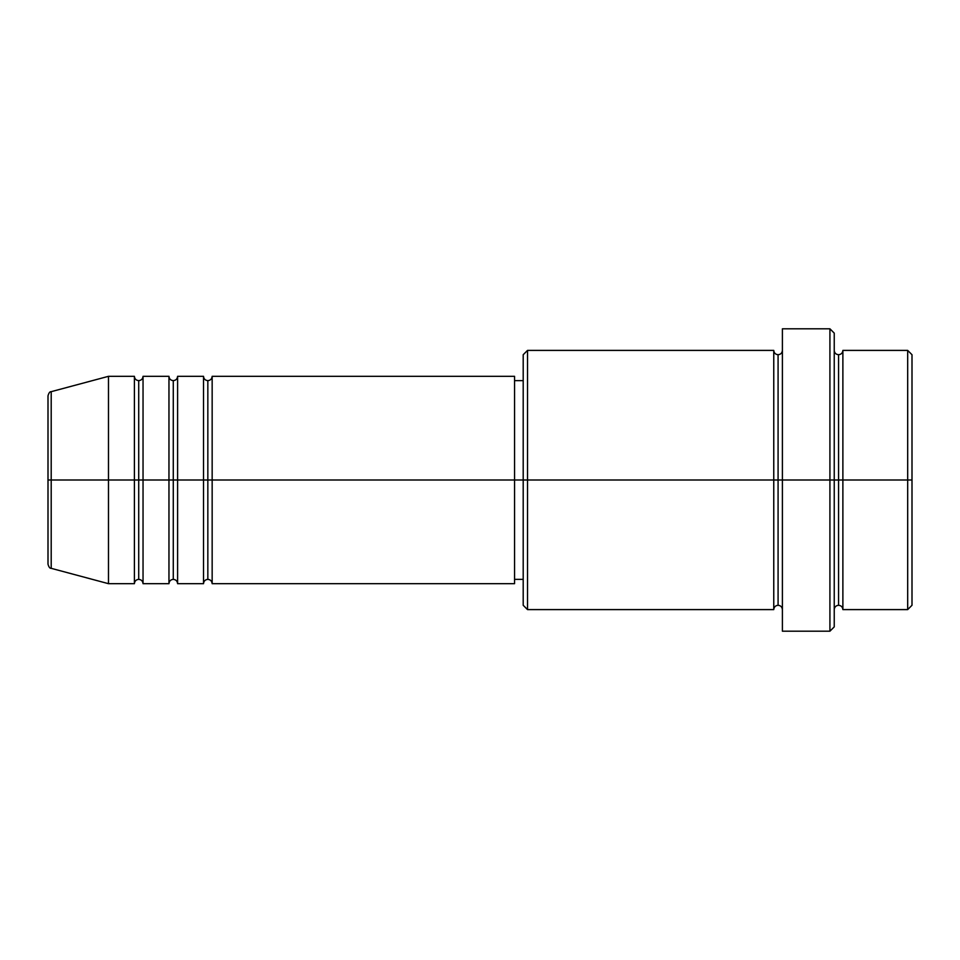 <?xml version="1.0" encoding="UTF-8"?>
<svg xmlns="http://www.w3.org/2000/svg" width="960" height="960" viewBox="0 0 960 960"><rect width="100%" height="100%" fill="white"/><g stroke="black" fill="none" stroke-linecap="round" stroke-linejoin="round"><path stroke-width="0.72" stroke-dasharray="4.8 3.6" d="M48 564.156L48 480L48 564.156L48 480L51.204 480L51.204 568.332L51.204 480L108.48 480L108.48 583.68L108.48 480L134.4 480L134.4 376.32L134.4 480L143.04 480L143.04 376.32L143.04 480L168.96 480L168.96 376.32L168.96 480L177.6 480L177.6 376.32L177.6 480L203.52 480L203.52 376.32L203.52 480L212.16 480L212.16 376.32L212.16 480L514.56 480L514.56 583.68L514.56 480L527.52 480L527.52 609.6L527.52 480L778.08 480L778.08 354.72L778.08 480L782.4 480L782.4 350.4L782.4 480L782.4 350.4L782.4 480L834.24 480L834.24 626.88L834.24 350.4L834.24 480L834.24 350.4L834.24 480L842.88 480L842.88 350.4L842.88 480L912 480L912 605.28L912 354.72L912 480L907.68 480L907.68 609.6L907.68 480L842.88 480L842.88 350.4M212.16 583.68L212.16 480L207.84 480L207.84 380.64L207.84 579.36L207.84 480L203.52 480L203.52 583.68M177.6 583.68L177.6 480L173.28 480L173.28 380.64L173.28 579.36L173.28 480L168.96 480L168.96 583.68M143.04 583.68L143.04 480L138.72 480L138.72 380.64L138.72 579.36L138.72 480L134.4 480L134.4 583.68M523.2 605.28L523.2 480L523.2 605.28M829.92 631.2L829.92 480L829.92 631.2M842.88 609.6L842.88 480L838.56 480L838.56 354.72L838.56 605.28L838.56 480L834.24 480L834.24 333.12L834.24 609.6L834.24 480L834.24 609.6L834.24 480L834.24 609.6L834.24 480L782.4 480L782.4 328.8L782.4 631.2L782.4 350.4L782.4 609.6L782.4 480L782.4 609.6L782.4 480L782.4 609.6L782.4 480L778.08 480L778.08 354.72L778.08 605.28L778.08 480L778.08 605.28L778.08 480L773.76 480L773.76 350.4L773.76 609.6M773.76 350.4L773.76 480L523.2 480L523.2 380.64L523.2 499.38L523.2 354.72L523.2 480L514.56 480L514.56 579.36L514.56 376.32L514.56 579.36L514.56 380.64L514.56 480L212.16 480L212.16 376.32M51.204 568.332L51.204 391.668M168.96 376.32L168.96 480L143.04 480L143.04 376.32M134.4 376.32L134.4 480L108.48 480L108.48 376.32L108.48 480L48 480L48 395.844M907.68 350.4L907.68 480L907.68 350.4M829.92 328.8L829.92 480L829.92 328.8M527.52 480L527.52 350.4L527.52 480M523.2 499.38L523.2 579.36L523.2 499.38M203.52 376.32L203.52 480L177.6 480L177.6 376.32M773.76 480L773.76 609.6L773.76 480M842.88 480L842.88 609.6L842.88 480M838.56 480L838.56 605.28L838.56 480M134.4 480L134.4 583.68L134.4 480M143.04 480L143.04 583.68L143.04 480M138.72 480L138.72 579.36L138.72 480M168.96 480L168.96 583.68L168.96 480M177.6 480L177.6 583.68L177.6 480M173.28 480L173.28 579.36L173.28 480M203.52 480L203.52 583.68L203.52 480M212.16 480L212.16 583.68L212.16 480M207.84 480L207.84 579.36L207.84 480M48 480L48 395.844L48 480M51.204 480L51.204 391.668L51.204 480"/><path stroke-width="1.44" d="M48 480L48 564.156C48.816 567.12 49.884 568.512 51.204 568.332L51.204 480L51.204 568.332L51.204 480L48 480L48 395.844L48 480L108.48 480L51.204 480L51.204 391.668C49.884 391.488 48.816 392.88 48 395.844L48 480M834.24 350.4C834.504 353.016 835.944 354.456 838.56 354.72C841.176 354.456 842.616 353.016 842.88 350.4L842.88 480L907.68 480L907.68 609.6L907.68 480L912 480L912 354.72L912 605.28L912 480L842.88 480L842.88 350.4L842.88 480L834.24 480L834.24 626.88L834.24 480L778.08 480L778.08 354.72L778.08 480L527.52 480L527.52 609.6L527.52 480L514.56 480L514.56 583.68L514.56 480L212.16 480L212.16 376.32L212.16 480L207.84 480L207.84 380.64L207.84 480L203.52 480L203.52 376.32L203.52 480L177.6 480L177.6 376.32L177.6 480L173.28 480L173.28 380.64L173.28 480L168.96 480L168.96 376.32L168.96 480L143.04 480L143.04 376.32L143.04 480L138.72 480L138.72 380.64L138.72 480L134.4 480L134.4 376.32L134.4 480L108.48 480L108.48 583.68L108.48 480L134.4 480L134.4 376.32L108.48 376.32L108.48 480L108.48 376.32L51.204 391.668M212.16 583.68C211.896 581.064 210.456 579.624 207.84 579.36C205.224 579.624 203.784 581.064 203.52 583.68L203.52 480L207.84 480L207.84 380.64L207.84 579.36L207.84 480L207.84 579.36L207.84 480L212.16 480L212.16 583.68L514.56 583.68M177.6 583.68C177.336 581.064 175.896 579.624 173.28 579.36C170.664 579.624 169.224 581.064 168.96 583.68L168.96 480L173.28 480L173.28 380.64L173.28 579.36L173.28 480L173.28 579.36L173.28 480L177.6 480L177.6 583.68L203.52 583.68M143.04 583.68C142.776 581.064 141.336 579.624 138.72 579.36C136.104 579.624 134.664 581.064 134.4 583.68L134.4 480L138.72 480L138.72 380.64L138.72 579.36L138.72 480L138.72 579.36L138.72 480L143.04 480L143.04 583.68L168.96 583.68M134.4 376.32C134.664 378.936 136.104 380.376 138.72 380.64C141.336 380.376 142.776 378.936 143.04 376.32L143.04 480L168.96 480L168.96 376.32C169.224 378.936 170.664 380.376 173.28 380.64C175.896 380.376 177.336 378.936 177.6 376.32L177.6 480L203.52 480L203.52 376.32C203.784 378.936 205.224 380.376 207.84 380.64C210.456 380.376 211.896 378.936 212.16 376.32L212.16 480L514.56 480L514.56 376.32L514.56 480L523.2 480L523.2 605.28L523.2 354.72L523.2 480L773.76 480L773.76 350.4L773.76 480L773.76 350.4L527.52 350.4L527.52 480L527.52 350.4L523.2 354.72M782.4 609.6C782.136 606.984 780.696 605.544 778.08 605.28C775.464 605.544 774.024 606.984 773.76 609.6L773.76 480L778.08 480L778.08 605.28L778.08 354.72L778.08 480L782.4 480L782.4 631.2L782.4 328.8L782.4 480L829.92 480L829.92 631.2L829.92 328.8L829.92 480L838.56 480L838.56 354.72L838.56 605.28L838.56 480L838.56 605.28L838.56 480L842.88 480L842.88 609.6L907.68 609.6L912 605.28M907.68 480L907.68 350.4L907.68 480M834.24 333.12L834.24 480L834.24 333.12L829.92 328.8L782.4 328.8M773.76 480L773.76 609.6L773.76 480M842.88 480L842.88 609.6L842.88 480M134.4 480L134.4 583.68L134.4 480M143.04 480L143.04 583.68L143.04 480M168.96 480L168.96 583.68L168.96 480M177.6 480L177.6 583.68L177.6 480M203.52 480L203.52 583.68L203.52 480M212.16 480L212.16 583.68L212.16 480M773.76 609.6L527.52 609.6L523.2 605.28M782.4 631.2L829.92 631.2L834.24 626.88M782.4 350.4C782.136 353.016 780.696 354.456 778.08 354.72C775.464 354.456 774.024 353.016 773.76 350.4M523.2 579.36L514.56 579.36M134.4 583.68L108.48 583.68L51.204 568.332M168.96 376.32L143.04 376.32M912 354.72L907.68 350.4L842.88 350.4M523.2 380.64L514.56 380.64M514.56 376.32L212.16 376.32M203.52 376.32L177.6 376.32M842.88 609.6C842.616 606.984 841.176 605.544 838.56 605.28C835.944 605.544 834.504 606.984 834.24 609.6"/></g></svg>

